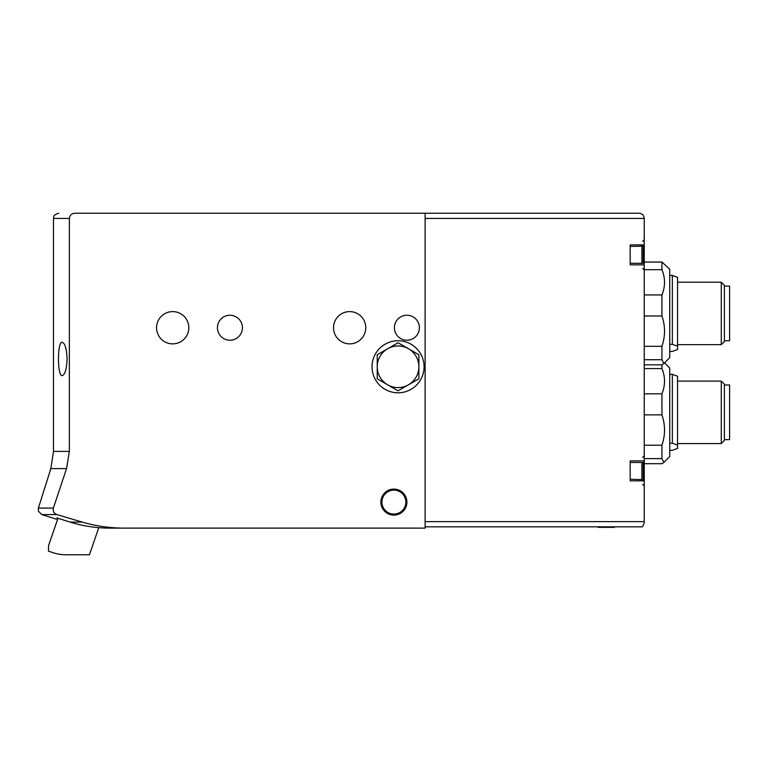 <?xml version="1.0" encoding="UTF-8"?>
<svg xmlns="http://www.w3.org/2000/svg" width="768" height="768" viewBox="0 0 768 768"><rect width="100%" height="100%" fill="white"/><g stroke="black" fill="none" stroke-linecap="round" stroke-linejoin="round"><path stroke-width="1.15" d="M242.429 327.744A12.49 12.49 0 0 1 223.69 338.563A12.49 12.49 0 0 1 223.69 316.925A12.49 12.49 0 0 1 242.429 327.744M419.395 327.744A12.49 12.49 0 0 1 400.656 338.563A12.49 12.49 0 0 1 400.656 316.925A12.49 12.49 0 0 1 419.395 327.744M188.822 327.744A16.138 16.138 0 0 1 164.621 341.712A16.138 16.138 0 0 1 164.621 313.766A16.138 16.138 0 0 1 188.822 327.744M365.779 327.744A16.138 16.138 0 0 1 341.578 341.712A16.138 16.138 0 0 1 341.578 313.766A16.138 16.138 0 0 1 365.779 327.744M380.88 502.099A13.008 13.008 0 0 0 400.397 513.37A13.008 13.008 0 0 0 400.397 490.838A13.008 13.008 0 0 0 380.88 502.099M141.456 528.125L110.131 528.125C96.413 528.106 83.098 526.099 70.166 522.106L82.291 522.106L56.976 514.598C53.933 513.418 52.733 511.238 53.386 508.061L66.547 468.605L69.36 451.392L69.36 218.438C69.773 215.213 71.616 213.475 74.899 213.235L639.034 213.235C642.192 213.552 643.93 215.29 644.237 218.438L644.237 246.115L630.192 246.451L630.192 263.299L643.891 263.299L644.237 264.854L644.237 244.886L644.237 463.699L661.939 463.699L663.917 462.384L661.939 458.611L661.939 445.21C665.376 435.072 665.376 424.954 661.939 414.864L661.939 393.83C665.376 385.392 665.376 376.963 661.939 368.573L661.939 364.81L663.917 363.494L661.939 359.722L661.939 346.32C665.376 336.173 665.376 326.064 661.939 315.974L661.939 294.941C665.376 286.493 665.376 278.074 661.939 269.683L661.939 262.051L669.744 269.184L669.744 357.667L663.917 363.494M82.291 522.106C96.125 526.128 110.246 528.134 124.685 528.125L425.117 528.125L425.117 213.235M669.744 351.427L672.346 351.427L677.549 349.526L677.549 277.334L672.346 275.424L669.744 275.424M677.549 346.224L672.346 344.314L672.346 275.424M672.346 344.314L669.744 344.314M661.939 364.81L644.237 364.81M661.939 359.722L644.237 359.722M661.939 346.32L644.237 346.32M661.939 315.974L644.237 315.974M661.939 294.941L644.237 294.941M661.939 269.683L644.237 269.683M661.939 262.051L644.237 262.051M669.744 450.326L672.346 450.326L677.549 448.416L677.549 376.224L672.346 374.314L669.744 374.314M677.549 445.114L672.346 443.203L672.346 374.314M672.346 443.203L669.744 443.203M663.917 462.384L669.744 456.557L669.744 368.083L664.541 362.87M661.939 458.611L644.237 458.611M661.939 445.21L644.237 445.21M661.939 414.864L644.237 414.864M661.939 393.83L644.237 393.83M661.939 368.573L644.237 368.573M67.114 358.973C66.624 348.73 64.982 343.171 62.198 342.317C57.235 341.05 57.226 376.877 62.198 375.629C64.982 374.774 66.624 369.226 67.114 358.973M644.237 460.886L644.237 480.854L630.192 480.854L630.192 460.886L644.237 460.886L643.891 462.451L630.192 462.451L630.192 479.299L644.237 479.635L644.237 522.922L642.48 526.829L644.237 522.922M644.237 480.854L644.237 463.699M644.237 264.854L630.192 264.854L630.192 244.886L644.237 244.886M110.131 528.125L124.685 528.125M639.034 213.235C642.192 213.552 643.93 215.29 644.237 218.438L425.117 218.438M425.117 526.829L642.48 526.829M98.774 527.654L89.443 554.765L66.038 554.765A41.635 41.635 0 0 1 52.474 552.499L48.451 551.107L48.528 546.461A5.203 5.203 0 0 1 48.816 544.858L57.955 518.314L56.707 517.93C56.189 519.571 56.189 519.571 56.707 517.93L70.166 522.106M66.547 468.605L50.842 468.605L38.4 508.061L38.4 511.181L41.798 514.598L56.976 514.598M643.2 479.299L643.2 462.451M643.2 476.083L643.2 465.667M643.2 263.299L643.2 246.451M643.2 260.083L643.2 249.667M724.397 439.642L729.6 439.642L729.6 384.998L724.397 384.998M721.277 381.091L721.277 443.549L724.397 440.429L724.397 384.211L721.277 381.091L677.549 381.091M724.397 340.752L729.6 340.752L729.6 286.099L724.397 286.099M721.277 282.202L721.277 344.659L724.397 341.53L724.397 285.322L721.277 282.202L677.549 282.202M597.917 526.829L598.176 527.347L614.314 527.347L598.176 527.347L614.314 527.347L614.573 526.829M423.869 363.466A26.026 26.026 0 0 0 418.646 350.87M413.962 346.186A26.026 26.026 0 0 0 401.366 340.963M377.462 350.87A26.026 26.026 0 0 0 372.24 363.466M372.24 370.09A26.026 26.026 0 0 0 377.462 382.685M382.147 387.37A26.026 26.026 0 0 0 394.742 392.592M401.366 392.592A26.026 26.026 0 0 0 413.962 387.37M372.029 366.778A26.026 26.026 0 0 0 411.062 389.318A26.026 26.026 0 0 0 411.062 344.237A26.026 26.026 0 0 0 372.029 366.778M398.054 390.816L408.461 384.806L398.054 390.816L387.648 384.806L398.054 390.816M398.054 342.739L387.648 348.749L398.054 342.739L418.877 354.758L408.461 348.749A20.822 20.822 0 0 0 377.232 366.778L377.232 354.758L387.648 348.749M418.877 354.758L418.877 378.797L408.461 384.806A20.822 20.822 0 0 0 408.461 348.749M387.648 384.806L377.232 378.797L377.232 366.778A20.822 20.822 0 0 0 408.461 384.806M405.859 502.099A11.971 11.971 0 0 1 387.907 512.467A11.971 11.971 0 0 1 387.907 491.731A11.971 11.971 0 0 1 405.859 502.099M50.842 468.605L53.491 451.392L53.491 218.438L69.36 218.438M53.491 451.392L69.36 451.392M425.117 521.626L644.237 521.626M38.4 508.08L53.386 508.061M641.894 479.299L641.894 462.451M641.894 263.299L641.894 246.451M597.917 527.088L614.573 527.088M642.682 241.344L644.237 239.779M642.682 268.406L644.237 269.971M642.682 457.344L644.237 455.779M642.682 484.406L644.237 485.971M56.314 519.168L41.798 514.598M53.491 218.438C54.499 216.883 51.6 215.693 58.694 213.235M721.277 443.549L677.549 443.549M721.277 344.659L677.549 344.659"/></g></svg>
